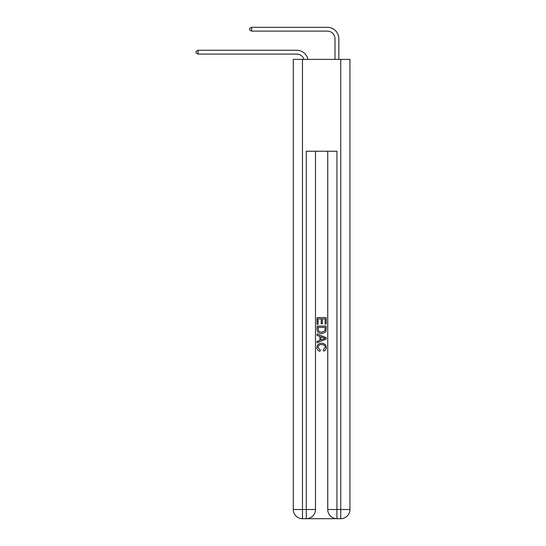 <?xml version="1.0" encoding="UTF-8"?>
<svg xmlns="http://www.w3.org/2000/svg" width="546" height="546" viewBox="0 0 546 546"><rect width="100%" height="100%" fill="white"/><g stroke="black" fill="none" stroke-linecap="round" stroke-linejoin="round"><path stroke-width="0.82" d="M296.731 50.266L198.055 50.266L296.731 50.266A11.486 11.486 175.5 0 1 307.964 59.377M335.012 59.377L335.012 38.786A7.658 7.658 19.2 0 0 327.354 31.129L251.645 31.129L249.652 29.982L249.652 28.447L251.645 27.3L327.354 27.3A11.486 11.486 16.1 0 1 338.834 38.786L338.834 59.377M306.988 518.7L336.234 518.7M302.47 59.377L302.47 509.514L306.299 509.514L306.299 518.7A9.186 9.186 0 0 0 315.486 509.514L315.486 151.242L315.486 509.514A9.186 9.186 0 0 1 306.299 518.7L302.47 518.7A9.186 9.186 0 0 1 293.284 509.514L293.284 59.377L349.938 59.377L349.938 509.514L340.752 509.514L340.752 59.377M336.923 518.7L336.923 509.514L327.736 509.514A9.186 9.186 0 0 0 336.923 518.7L340.752 518.7L340.752 509.514L336.923 509.514L336.923 151.242L306.299 151.242L306.299 509.514L315.486 509.514M327.736 509.514L327.736 151.242M340.752 518.7A9.186 9.186 0 0 0 349.938 509.514M317.021 324.31L317.021 317.601L326.208 317.601L326.208 324.078L325.143 324.078L325.143 318.891L322.317 318.891L322.317 323.723L321.26 323.723L321.26 318.891L318.079 318.891L318.079 324.31L317.021 324.31M317.021 329.368L317.021 326.078L326.208 326.078L326.071 330.842L325.416 332.18L321.662 333.613C318.721 333.626 317.178 332.214 317.021 329.368M318.079 327.375L318.728 331.436L321.683 332.323L324.959 330.753L325.143 327.375L318.079 327.375M317.021 335.38L317.021 334.009L326.208 337.653L326.208 339.114L317.021 342.765L317.021 341.387L319.847 340.342L319.847 336.425L317.021 335.38M323.45 337.756L320.905 336.821L320.905 339.953L325.143 338.384L323.45 337.756M317.963 347.413L320.263 349.986L319.956 351.283C318.011 350.778 316.994 349.522 316.898 347.529C317.151 344.71 318.741 343.291 321.683 343.27C324.501 343.332 326.051 344.744 326.324 347.509C326.276 349.324 325.389 350.505 323.655 351.044L323.375 349.754L325.266 347.44C324.993 345.461 323.798 344.499 321.683 344.567C319.533 344.458 318.291 345.406 317.963 347.413M335.012 38.786A7.658 7.658 -163.9 0 0 327.354 31.129A7.658 7.658 -163.9 0 1 335.012 38.786A7.658 7.658 -163.9 0 0 327.354 31.129A7.658 7.658 -163.9 0 1 335.012 38.786A7.658 7.658 -163.9 0 0 327.354 31.129A7.658 7.658 -163.9 0 1 335.012 38.786A7.658 7.658 -163.9 0 0 327.354 31.129A7.658 7.658 -163.9 0 1 335.012 38.786A7.658 7.658 -163.9 0 0 327.354 31.129A7.658 7.658 -163.9 0 1 335.012 38.786A7.658 7.658 -163.9 0 0 327.354 31.129A7.658 7.658 -163.9 0 1 335.012 38.786A7.658 7.658 -163.9 0 0 327.354 31.129M304.013 59.377A7.658 7.658 -4.5 0 0 296.731 54.095L198.055 54.095L196.062 52.948L196.062 51.413L198.055 50.266L198.055 54.095M251.645 27.3L251.645 31.129M302.47 518.7L302.47 509.514L293.284 509.514"/></g></svg>
